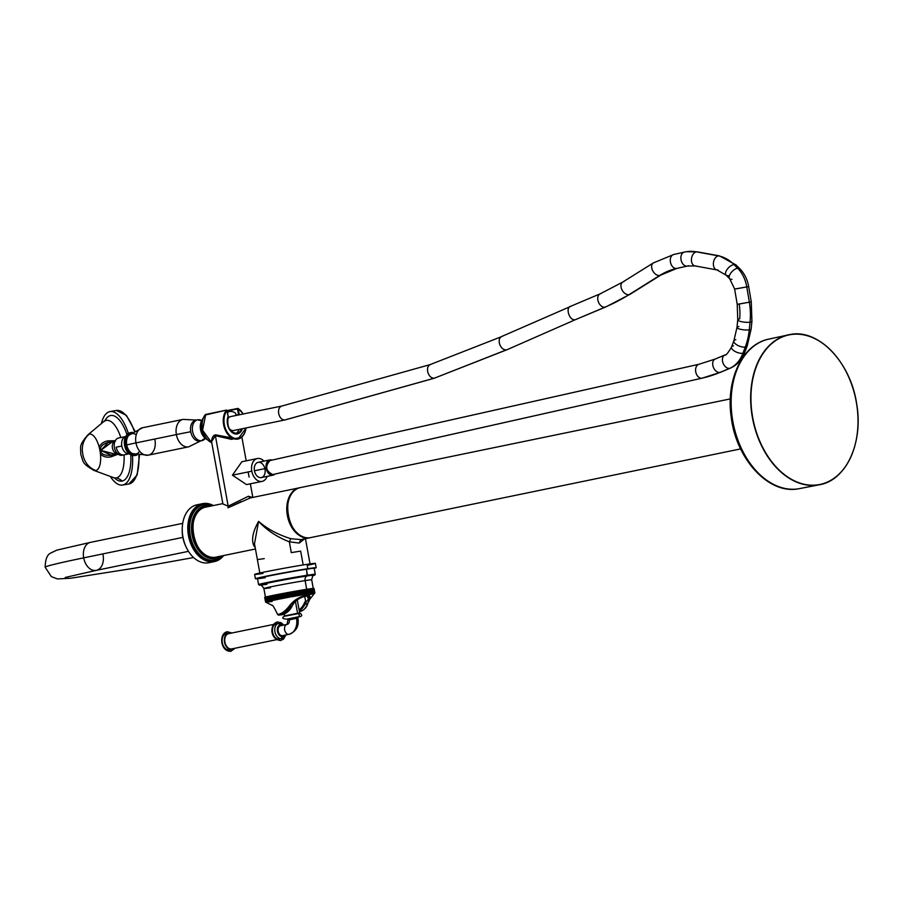 <?xml version="1.0" encoding="UTF-8"?>
<svg xmlns="http://www.w3.org/2000/svg" width="903" height="903" viewBox="0 0 903 903"><rect width="100%" height="100%" fill="white"/><g stroke="black" fill="none" stroke-linecap="round" stroke-linejoin="round"><path stroke-width="1.35" d="M289.332 541.8L291.297 552.647A25.521 0.643 -10.3 0 1 300.654 551.112L303.171 564.951L300.654 551.112A25.521 0.643 169.7 0 0 291.297 552.647L289.332 541.8L299.198 543.075L304.627 538.843L299.198 543.075L289.332 541.8L290.8 538.685L300.834 539.61L299.198 543.075L300.834 539.61L309.21 537.883A25.521 17.496 78.3 0 0 309.808 537.782A25.521 17.496 -101.7 0 1 309.21 537.883L300.834 539.61L290.8 538.685C278.158 534.768 267.412 529 258.585 521.381C266.746 530.208 276.995 537.014 289.332 541.8C276.995 537.014 266.746 530.208 258.585 521.381C252.626 532.048 251.136 540.344 254.104 546.259L255.12 547.184L254.104 546.259C251.136 540.344 252.626 532.048 258.585 521.381C267.412 529 278.158 534.768 290.8 538.685L289.332 541.8M254.499 543.753L258.585 521.381L254.499 543.753L259.895 573.439M262.976 573.428A30.883 0.779 -10.3 0 1 264.071 572.107A30.883 0.779 -10.3 0 1 307.031 564.341A30.883 0.779 -10.3 0 1 307.223 565.38M255.414 578.767L254.623 574.398A30.883 0.779 -10.3 0 1 273.665 570.211A30.883 0.779 -10.3 0 1 307.031 564.341L307.821 568.698L307.031 564.341A30.883 0.779 -10.3 0 1 315.384 563.359L316.185 567.716A30.883 0.779 169.7 0 0 307.821 568.698A30.883 0.779 169.7 0 0 274.467 574.568A30.883 0.779 169.7 0 0 255.414 578.767A30.883 0.779 169.7 0 0 257.502 578.665A30.883 0.779 -10.3 0 1 269.489 575.538A30.883 0.779 -10.3 0 1 307.821 568.698A30.883 0.779 -10.3 0 1 314.188 568.359A30.883 0.779 169.7 0 0 316.185 567.716M313.894 568.269L314.244 568.134A29.043 0.734 169.7 0 0 306.512 568.969L306.388 569.229A28.806 0.722 -10.3 0 1 314.188 568.314L314.244 568.134A29.043 0.734 169.7 0 0 306.512 568.969A29.043 0.734 169.7 0 0 273.744 574.76A29.043 0.734 169.7 0 0 257.4 578.484M270.46 587.763A24.302 0.61 -10.3 0 1 263.879 588.53A24.302 0.61 -10.3 0 1 278.869 585.223A24.302 0.61 -10.3 0 1 305.112 580.606A4.165 3.036 81.2 0 1 307.155 575.945L306.512 568.969A29.043 0.734 169.7 0 0 272.717 574.951A29.043 0.734 169.7 0 0 257.739 578.473L257.49 578.62A28.806 0.722 -10.3 0 1 275.268 574.703A28.806 0.722 -10.3 0 1 306.388 569.229L307.471 575.211A28.806 0.722 169.7 0 0 276.352 580.697A28.806 0.722 169.7 0 0 258.585 584.602A28.806 0.722 -10.3 0 1 276.352 580.697A28.806 0.722 -10.3 0 1 307.471 575.211L307.155 575.945A28.196 0.711 169.7 0 0 273.665 581.893A28.196 0.711 169.7 0 0 260.132 585.155L258.585 584.602L257.49 578.62A28.806 0.722 -10.3 0 1 275.268 574.703A28.806 0.722 -10.3 0 1 306.388 569.229A28.806 0.722 -10.3 0 1 314.188 568.314L315.271 574.308A28.806 0.722 169.7 0 0 307.471 575.211A28.806 0.722 -10.3 0 1 315.271 574.308L314.007 575.369A28.196 0.711 169.7 0 0 307.155 575.945A28.196 0.711 169.7 0 0 273.665 581.893A28.196 0.711 169.7 0 0 260.132 585.155M265.29 577.706A28.806 0.722 -10.3 0 1 257.49 578.62M265.471 597.255L263.879 588.53C261.859 585.392 260.583 584.264 260.053 585.155L261.633 584.997A28.196 0.711 169.7 0 0 266.927 584.241M314.007 575.358A28.196 0.711 169.7 0 0 307.155 575.945A4.165 3.036 -98.8 0 0 305.112 580.606A24.302 0.61 -10.3 0 1 311.693 579.839L313.273 588.564M263.879 588.53A24.302 0.61 -10.3 0 1 278.869 585.223A24.302 0.61 -10.3 0 1 305.112 580.606L306.693 589.32L305.112 580.606A24.302 0.61 -10.3 0 1 311.693 579.839C312.472 576.193 313.273 574.692 314.086 575.335L312.551 575.742M264.703 597.391A25.07 0.632 -10.3 0 1 264.703 597.38L264.703 597.391A25.07 0.632 -10.3 0 1 264.703 597.38L265.55 602.008A25.07 0.632 169.7 0 0 265.538 602.03L265.572 602.053A25.07 0.632 169.7 0 0 265.584 602.053A25.07 0.632 169.7 0 0 265.606 602.064A25.07 0.632 169.7 0 0 265.606 602.064L264.703 597.391L265.538 602.03A25.07 0.632 169.7 0 0 265.538 602.03L264.703 597.38M264.748 597.346A25.07 0.632 -10.3 0 1 264.805 597.312L264.918 597.289A25.07 0.632 -10.3 0 1 265.019 597.233L265.211 597.188A25.07 0.632 -10.3 0 1 265.358 597.12L265.617 597.075A25.07 0.632 -10.3 0 1 265.821 596.996L266.137 596.939A25.07 0.632 -10.3 0 1 266.385 596.849L266.769 596.781A25.07 0.632 -10.3 0 1 267.062 596.691L267.514 596.601A25.07 0.632 -10.3 0 1 267.852 596.511L268.699 601.138A25.07 0.632 169.7 0 0 268.36 601.217L267.909 601.33A25.07 0.632 169.7 0 0 267.615 601.398L267.232 601.488A25.07 0.632 169.7 0 0 266.972 601.556L266.656 601.635A25.07 0.632 169.7 0 0 266.453 601.691L266.204 601.759A25.07 0.632 169.7 0 0 266.046 601.804L265.866 601.861A25.07 0.632 169.7 0 0 265.764 601.906L265.651 601.951A25.07 0.632 169.7 0 0 265.595 601.974L264.748 597.346L265.595 601.974A25.07 0.632 169.7 0 1 265.651 601.951L264.805 597.312L265.764 601.906A25.07 0.632 169.7 0 1 265.866 601.861L265.019 597.233L266.046 601.804A25.07 0.632 169.7 0 1 266.204 601.759L265.358 597.12L266.453 601.691A25.07 0.632 169.7 0 1 266.656 601.635L265.821 596.996L266.656 601.635L267.344 601.759L266.137 596.917L266.972 601.556A25.07 0.632 169.7 0 1 267.232 601.488L266.385 596.849L267.615 601.398A25.07 0.632 169.7 0 1 267.909 601.33L267.062 596.691L268.36 601.217A25.07 0.632 169.7 0 1 268.699 601.138L267.852 596.511A25.07 0.632 -10.3 0 0 267.514 596.59L267.062 596.691A25.07 0.632 -10.3 0 0 266.769 596.759L266.385 596.849A25.07 0.632 -10.3 0 0 266.137 596.917L265.821 596.996A25.07 0.632 -10.3 0 0 265.617 597.052L265.358 597.12A25.07 0.632 -10.3 0 0 265.211 597.176L265.019 597.233A25.07 0.632 -10.3 0 0 264.918 597.267L264.805 597.312A25.07 0.632 -10.3 0 0 264.748 597.346M268.36 596.386A25.07 0.632 -10.3 0 1 268.744 596.307L269.32 596.194A25.07 0.632 -10.3 0 1 269.749 596.093L270.369 595.969A25.07 0.632 -10.3 0 1 270.832 595.856L271.521 595.732L270.832 595.856L271.679 600.495A25.07 0.632 169.7 0 0 271.216 600.585L270.584 600.721A25.07 0.632 169.7 0 0 270.155 600.822L269.591 600.946A25.07 0.632 169.7 0 0 269.207 601.026L268.36 596.386L269.207 601.026A25.07 0.632 169.7 0 1 269.591 600.946L268.744 596.307L269.591 600.946L270.336 601.059L269.32 596.183L270.155 600.822A25.07 0.632 169.7 0 1 270.584 600.721L269.749 596.093L270.584 600.721L271.34 600.845L270.369 595.957L271.216 600.585A25.07 0.632 169.7 0 1 271.679 600.495L270.832 595.856A25.07 0.632 -10.3 0 0 270.369 595.957L269.749 596.093A25.07 0.632 -10.3 0 0 269.32 596.183L268.744 596.307A25.07 0.632 -10.3 0 0 268.36 596.386M271.51 595.709A25.07 0.632 -10.3 0 1 272.017 595.608L272.74 595.461A25.07 0.632 -10.3 0 1 273.282 595.348L274.06 595.19A25.07 0.632 -10.3 0 1 274.625 595.077L275.438 594.908A25.07 0.632 -10.3 0 1 276.036 594.795L276.894 594.625A25.07 0.632 -10.3 0 1 277.526 594.501L278.406 594.332A25.07 0.632 -10.3 0 1 279.061 594.208L279.975 594.027A25.07 0.632 -10.3 0 1 280.652 593.892L281.589 593.711A25.07 0.632 -10.3 0 1 282.278 593.587L283.249 593.406A25.07 0.632 -10.3 0 1 283.948 593.271L284.93 593.09A25.07 0.632 -10.3 0 1 285.63 592.955L286.635 592.774A25.07 0.632 -10.3 0 1 287.346 592.639L288.35 592.458A25.07 0.632 -10.3 0 1 289.062 592.323L290.066 592.142A25.07 0.632 -10.3 0 1 290.789 592.018L291.793 591.837A25.07 0.632 -10.3 0 1 292.504 591.702L293.498 591.533A25.07 0.632 -10.3 0 1 294.197 591.409L295.179 591.228A25.07 0.632 -10.3 0 1 295.879 591.115L296.839 590.946A25.07 0.632 -10.3 0 1 297.516 590.822L298.464 590.664A25.07 0.632 -10.3 0 1 299.13 590.551L300.044 590.393A25.07 0.632 -10.3 0 1 300.688 590.291L301.568 590.144A25.07 0.632 -10.3 0 1 302.189 590.031L303.036 589.896A25.07 0.632 -10.3 0 1 303.622 589.806L304.435 589.67A25.07 0.632 -10.3 0 1 304.988 589.58L305.756 589.456A25.07 0.632 -10.3 0 1 306.286 589.377L307.009 589.264A25.07 0.632 -10.3 0 1 307.494 589.185L308.341 593.824A25.07 0.632 169.7 0 0 308.092 593.858A16.807 12.224 -98.8 0 0 306.681 595.483L309.198 600.066L306.681 595.483A16.807 12.224 81.2 0 1 308.092 593.858A25.07 0.632 169.7 0 0 307.844 593.892L307.133 594.005A25.07 0.632 169.7 0 0 306.602 594.095L305.835 594.219A25.07 0.632 169.7 0 0 305.27 594.309L304.469 594.434A25.07 0.632 169.7 0 0 303.871 594.535L303.024 594.671A25.07 0.632 169.7 0 0 302.403 594.772L301.523 594.919A25.07 0.632 169.7 0 0 300.88 595.032L299.965 595.19A25.07 0.632 169.7 0 0 299.311 595.303L298.362 595.461A25.07 0.632 169.7 0 0 297.685 595.585L296.715 595.743A25.07 0.632 169.7 0 0 296.026 595.867L295.044 596.048A25.07 0.632 169.7 0 0 294.344 596.172L293.34 596.341A25.07 0.632 169.7 0 0 292.628 596.477L291.635 596.646A25.07 0.632 169.7 0 0 290.913 596.781L289.908 596.962A25.07 0.632 169.7 0 0 289.197 597.097L288.192 597.278A25.07 0.632 169.7 0 0 287.47 597.414L286.477 597.594A25.07 0.632 169.7 0 0 285.766 597.73L284.784 597.91A25.07 0.632 169.7 0 0 284.084 598.034L283.124 598.226A25.07 0.632 169.7 0 0 282.436 598.35L281.488 598.531A25.07 0.632 169.7 0 0 280.822 598.666L279.896 598.836A25.07 0.632 169.7 0 0 279.253 598.96L278.361 599.14A25.07 0.632 169.7 0 0 277.74 599.265L276.882 599.434A25.07 0.632 169.7 0 0 276.284 599.547L275.471 599.716A25.07 0.632 169.7 0 0 274.896 599.829L274.128 599.987A25.07 0.632 169.7 0 0 273.586 600.1L272.853 600.247A25.07 0.632 169.7 0 0 272.356 600.348L271.679 600.495L272.435 600.608L271.51 595.709L272.356 600.348A25.07 0.632 169.7 0 1 272.853 600.247L272.017 595.608L272.853 600.247L273.609 600.36L272.74 595.461L273.586 600.1A25.07 0.632 169.7 0 1 274.128 599.987L273.282 595.348L274.128 599.987L274.873 600.111L274.06 595.19L274.896 599.829A25.07 0.632 169.7 0 1 275.471 599.716L274.625 595.077L275.471 599.716L276.216 599.84L275.438 594.908L276.284 599.547A25.07 0.632 169.7 0 1 276.882 599.434L276.036 594.795L276.882 599.434L277.616 599.558L276.736 594.671L277.74 599.265L276.894 594.625L277.74 599.265A25.07 0.632 169.7 0 1 278.361 599.14L277.526 594.501L278.361 599.14L279.083 599.265L278.203 594.388L279.253 598.96L278.406 594.332L279.253 598.96A25.07 0.632 169.7 0 1 279.896 598.836L279.061 594.208L279.896 598.836L280.607 598.971L279.716 594.084L280.822 598.666L279.975 594.027L280.822 598.666A25.07 0.632 169.7 0 1 281.488 598.531L280.652 593.892L281.488 598.531L282.176 598.678L281.284 593.79L282.436 598.35L281.589 593.711L282.436 598.35A25.07 0.632 169.7 0 1 283.124 598.226L282.278 593.587L283.124 598.226L283.779 598.373L283.249 593.406L284.084 598.034A25.07 0.632 169.7 0 1 284.784 597.91L283.948 593.271L284.784 597.91L285.427 598.057L284.535 593.169L285.766 597.73L284.93 593.09L285.766 597.73A25.07 0.632 169.7 0 1 286.477 597.594L285.63 592.955L287.086 597.752L286.635 592.774L287.47 597.414A25.07 0.632 169.7 0 1 288.192 597.278L287.346 592.639L288.768 597.436L288.35 592.458L289.197 597.097A25.07 0.632 169.7 0 1 289.908 596.962L289.062 592.323L289.908 596.962L289.57 592.244L290.913 596.781L290.066 592.142L290.913 596.781A25.07 0.632 169.7 0 1 291.635 596.646L290.789 592.018L292.132 596.827L291.793 591.837L292.628 596.477A25.07 0.632 169.7 0 1 293.34 596.341L292.504 591.702L293.34 596.341L292.922 591.646L293.814 596.533L294.344 596.172L293.498 591.533L294.344 596.172A25.07 0.632 169.7 0 1 295.044 596.048L294.197 591.409L295.044 596.048L294.581 591.352L295.473 596.24L296.026 595.867L295.179 591.228L296.026 595.867A25.07 0.632 169.7 0 1 296.715 595.743L295.879 591.115L296.715 595.743L296.218 591.07L297.11 595.946L297.685 595.585L296.839 590.946L297.685 595.585A25.07 0.632 169.7 0 1 298.362 595.461L297.516 590.822L298.362 595.461L297.821 590.788L298.701 595.675L299.311 595.303L298.464 590.664L299.311 595.303A25.07 0.632 169.7 0 1 299.965 595.19L299.13 590.551L299.965 595.19L299.378 590.528L300.259 595.404L300.88 595.032L300.044 590.393L300.88 595.032A25.07 0.632 169.7 0 1 301.523 594.919L300.688 590.291L301.523 594.919L300.88 590.269L301.771 595.156L302.403 594.772L301.568 590.144L302.403 594.772A25.07 0.632 169.7 0 1 303.024 594.671L302.189 590.031L303.024 594.671L302.336 590.031L303.227 594.908L303.871 594.535L303.036 589.896L303.871 594.535A25.07 0.632 169.7 0 1 304.469 594.434L303.622 589.806L304.616 594.682L303.724 589.794L304.616 594.682L305.27 594.309L304.435 589.67L305.27 594.309A25.07 0.632 169.7 0 1 305.835 594.219L304.988 589.58L305.835 594.219L305.045 589.591L305.936 594.467L306.602 594.095L305.756 589.456L306.602 594.095A25.07 0.632 169.7 0 1 307.133 594.005L306.286 589.377L307.178 594.276L306.298 589.388L307.178 594.276L307.844 593.892L307.009 589.264L307.844 593.892A25.07 0.632 169.7 0 1 308.092 593.858A25.07 0.632 169.7 0 1 308.341 593.824L307.494 589.185A25.07 0.632 -10.3 0 0 307.009 589.264L306.298 589.388A25.07 0.632 -10.3 0 0 305.756 589.456L304.988 589.58A25.07 0.632 -10.3 0 0 304.435 589.67L303.622 589.806A25.07 0.632 -10.3 0 0 303.036 589.896L302.189 590.031A25.07 0.632 -10.3 0 0 301.568 590.144L300.688 590.291A25.07 0.632 -10.3 0 0 300.044 590.393L299.13 590.551A25.07 0.632 -10.3 0 0 298.464 590.664L297.516 590.822A25.07 0.632 -10.3 0 0 296.839 590.946L295.879 591.115A25.07 0.632 -10.3 0 0 295.179 591.228L294.197 591.409A25.07 0.632 -10.3 0 0 293.498 591.533L292.504 591.702A25.07 0.632 -10.3 0 0 291.793 591.837L290.789 592.018A25.07 0.632 -10.3 0 0 290.066 592.142L289.062 592.323A25.07 0.632 -10.3 0 0 288.35 592.458L287.346 592.639A25.07 0.632 -10.3 0 0 286.635 592.774L285.63 592.955A25.07 0.632 -10.3 0 0 284.93 593.09L283.948 593.271A25.07 0.632 -10.3 0 0 283.249 593.406L282.278 593.587A25.07 0.632 -10.3 0 0 281.589 593.711L280.652 593.892A25.07 0.632 -10.3 0 0 279.975 594.027L279.061 594.208A25.07 0.632 -10.3 0 0 278.406 594.332L277.526 594.501A25.07 0.632 -10.3 0 0 276.894 594.625L276.036 594.795A25.07 0.632 -10.3 0 0 275.438 594.908L274.625 595.077A25.07 0.632 -10.3 0 0 274.06 595.19L273.282 595.348A25.07 0.632 -10.3 0 0 272.74 595.461L272.017 595.608A25.07 0.632 -10.3 0 0 271.51 595.709M307.505 589.207L308.171 589.083A25.07 0.632 -10.3 0 1 308.623 589.016L309.232 588.925A25.07 0.632 -10.3 0 1 309.65 588.869L310.203 588.79A25.07 0.632 -10.3 0 1 310.587 588.733L311.072 588.666A25.07 0.632 -10.3 0 1 311.411 588.621L311.84 588.564A25.07 0.632 -10.3 0 1 312.133 588.53L312.494 588.485A25.07 0.632 -10.3 0 1 312.743 588.463L313.036 588.429A25.07 0.632 -10.3 0 1 313.228 588.417L313.465 588.395A25.07 0.632 -10.3 0 1 313.612 588.395L313.781 588.384A25.07 0.632 -10.3 0 1 313.872 588.384L314.718 593.023A25.07 0.632 169.7 0 0 314.616 593.023L314.458 593.023A25.07 0.632 169.7 0 0 314.312 593.034L314.075 593.057A25.07 0.632 169.7 0 0 313.883 593.068L313.578 593.102A25.07 0.632 169.7 0 0 313.341 593.124L312.969 593.169A25.07 0.632 169.7 0 0 312.686 593.203L312.257 593.26A25.07 0.632 169.7 0 0 311.919 593.305L311.422 593.373A25.07 0.632 169.7 0 0 311.05 593.418L310.497 593.497A25.07 0.632 169.7 0 0 310.079 593.564L309.469 593.655A25.07 0.632 169.7 0 0 309.007 593.722L308.341 594.095L309.007 593.722L308.171 589.083L309.007 593.722A25.07 0.632 169.7 0 1 309.469 593.655L308.623 589.016L309.413 593.937L310.079 593.564L309.232 588.925L310.079 593.564A25.07 0.632 169.7 0 1 310.497 593.497L310.203 588.79L311.05 593.418A25.07 0.632 169.7 0 1 311.422 593.373L311.072 588.666L311.919 593.305A25.07 0.632 169.7 0 1 312.257 593.26L311.411 588.621L312.066 593.564L312.686 593.203L311.84 588.564L312.686 593.203A25.07 0.632 169.7 0 1 312.969 593.169L312.494 588.485L313.341 593.124A25.07 0.632 169.7 0 1 313.578 593.102L313.036 588.429L313.883 593.068A25.07 0.632 169.7 0 1 314.075 593.057L313.228 588.417L313.747 593.384L314.312 593.034L313.465 588.395L314.312 593.034A25.07 0.632 169.7 0 1 314.458 593.023L313.781 588.384L314.616 593.023A25.07 0.632 169.7 0 1 314.718 593.023L313.872 588.384A25.07 0.632 -10.3 0 0 313.781 588.384L313.612 588.417A25.07 0.632 -10.3 0 0 313.465 588.395L313.239 588.44A25.07 0.632 -10.3 0 0 313.036 588.429L312.743 588.485A25.07 0.632 -10.3 0 0 312.494 588.485L312.133 588.553A25.07 0.632 -10.3 0 0 311.84 588.564L311.411 588.643A25.07 0.632 -10.3 0 0 311.072 588.666L310.587 588.756A25.07 0.632 -10.3 0 0 310.203 588.79L309.65 588.88A25.07 0.632 -10.3 0 0 309.232 588.925L308.623 589.038A25.07 0.632 -10.3 0 0 308.171 589.083L307.505 589.207M314.018 588.406A25.07 0.632 -10.3 0 0 313.973 588.395L313.973 588.395A25.07 0.632 -10.3 0 1 314.018 588.406L314.854 593.045A25.07 0.632 169.7 0 0 314.808 593.034L313.973 588.395L314.808 593.034A25.07 0.632 169.7 0 1 314.854 593.045L314.041 588.429L314.876 593.079A25.07 0.632 169.7 0 0 314.887 593.068L314.887 593.068A25.07 0.632 169.7 0 1 314.876 593.079L314.876 593.068M307.754 603.509L307.505 603.814C311.242 597.538 310.925 594.806 306.546 595.619C299.661 596.544 293.994 600.202 289.558 606.579L289.005 606.41C285.653 610.496 282.583 613.002 279.795 613.938L277.639 614.537L284.231 614.39L280.596 614.559L284.208 614.311L284.163 613.227L283.723 614.085L280.619 614.559C282.955 613.984 285.935 611.32 289.558 606.579L289.005 606.41C285.653 610.496 282.583 613.002 279.795 613.938L280.596 614.559C282.955 613.984 285.935 611.32 289.558 606.579C293.96 600.213 299.615 596.567 306.546 595.619A0.779 0.564 -98.8 0 0 306.681 595.483C299.694 596.431 293.802 600.066 289.005 606.41C293.802 600.066 299.694 596.431 306.681 595.483A0.779 0.564 81.2 0 1 306.546 595.619C310.925 594.817 311.242 597.549 307.505 603.814L309.198 600.066L314.447 593.406M309.198 600.066L307.742 603.622C306.681 607.584 304.018 610.236 299.751 611.602C303.284 610.846 305.88 608.25 307.505 603.814L304.018 603.802A20.611 15.001 81.2 0 1 299.085 609.841A20.611 15.001 -98.8 0 0 304.018 603.802A32.531 23.681 -98.8 0 1 305.575 601.003L304.729 596.375L305.575 601.003L306.546 601.454A31.752 23.106 -98.8 0 0 305.033 604.197L304.018 603.802A32.531 23.681 81.2 0 1 305.575 601.003L306.546 601.454C314.312 592.808 300.575 594.93 293.543 603.452A31.752 23.106 81.2 0 0 292.03 606.195L289.558 606.579L292.03 606.195A21.379 15.565 81.2 0 1 284.637 613.724L284.637 613.724A21.379 15.565 -98.8 0 0 292.03 606.195A31.752 23.106 81.2 0 1 293.543 603.452C300.575 594.93 314.312 592.808 306.546 601.454A31.752 23.106 -98.8 0 0 305.033 604.197A21.379 15.565 81.2 0 1 299.265 610.88A21.379 15.565 -98.8 0 0 305.033 604.197L307.505 603.814C305.88 608.25 303.284 610.846 299.717 611.613L299.931 610.834M271.058 601.432A25.07 0.632 169.7 0 0 271.419 601.375L272.175 601.5M270.076 601.579A25.07 0.632 169.7 0 0 270.347 601.533L271.103 601.658M269.196 601.703A25.07 0.632 169.7 0 0 269.376 601.68L270.121 601.804M268.417 601.804A25.07 0.632 169.7 0 0 268.507 601.793L269.241 601.929M267.739 601.895L268.462 602.03M267.085 601.974L267.785 602.109M266.543 602.03L267.22 602.166M266.114 602.064L266.769 602.211M313.657 593.7L314.221 593.339M313.183 593.835L313.77 593.463M312.585 593.982L313.206 593.61M311.896 594.151L312.517 593.768A25.07 0.632 169.7 0 0 312.551 593.768M311.084 594.332L311.727 593.948A25.07 0.632 169.7 0 0 311.851 593.926M310.18 594.535L310.835 594.151A25.07 0.632 169.7 0 0 311.05 594.106M309.176 594.75L309.842 594.366A25.07 0.632 169.7 0 0 310.147 594.309M308.081 594.987L308.747 594.603A25.07 0.632 169.7 0 0 309.142 594.524M306.907 595.224L307.573 594.851A25.07 0.632 169.7 0 0 308.047 594.75M283.723 614.085L284.637 613.724L283.723 614.085L284.163 613.227M307.528 596.24L307.528 596.24C311.354 595.675 299.627 595.348 293.757 603.339L293.791 603.181M292.211 605.834L293.757 603.339M297.234 599.705L299.661 613.024L297.572 613.261L295.394 601.285L297.572 613.261L286.567 615.53M297.866 617.167L300.913 616.433L301.783 615.394L300.778 613.521L297.99 613.701L299.661 613.024L297.572 613.261L297.99 613.701A1.558 1.129 81.2 0 1 298.396 616.783A1.558 1.129 -98.8 0 0 297.99 613.701L284.276 616.297L297.99 613.701L284.479 615.778L284.14 613.938M284.479 615.778L284.276 616.297C281.51 617.934 282.413 618.882 286.985 619.131A1.558 1.129 -98.8 0 0 287.03 619.131L298.396 616.783L287.03 619.131A1.558 1.129 81.2 0 1 286.94 619.142M287.03 619.131L287.617 619.029L287.03 619.131M298.058 617.009L288.734 618.769M289.197 619.21L296.41 617.72L297.776 617.562L297.9 618.194L296.523 618.352L296.41 617.72L296.523 618.352L289.321 619.842A4.018 2.923 81.2 0 1 287.165 624.391A5.057 3.465 78.3 0 0 287.052 624.413A5.057 3.465 78.3 0 0 284.659 629.989A5.057 3.465 78.3 0 0 288.971 634.335A5.057 3.465 -101.7 0 1 284.659 629.989A5.057 3.465 -101.7 0 1 287.03 624.413L287.944 620L296.523 618.352A14.132 10.283 81.2 0 1 288.971 634.335A14.132 10.283 -98.8 0 0 296.523 618.352L297.9 618.194C299.243 626.016 296.308 631.389 289.095 634.312A5.057 3.465 -101.7 0 1 288.971 634.335A5.057 3.465 78.3 0 0 289.095 634.312A5.057 3.465 -101.7 0 0 289.321 634.256M282.741 635.622A5.057 3.465 -101.7 0 1 282.616 635.644A5.057 3.465 -101.7 0 1 282.504 635.667L288.971 634.335L282.504 635.667A5.057 3.465 78.3 0 0 282.741 635.622M282.684 636.66A6.073 4.154 -101.7 0 1 277.481 631.332A6.073 4.154 -101.7 0 1 280.517 624.729A6.073 4.154 -101.7 0 1 282.831 625.282A6.073 4.154 -101.7 0 0 280.517 624.729A6.073 4.154 -101.7 0 0 280.37 624.752A6.073 4.154 -101.7 0 0 277.503 631.434A6.073 4.154 -101.7 0 0 282.684 636.66A1.964 1.422 -98.8 0 0 281.601 638.635A1.964 1.422 81.2 0 1 282.684 636.66A6.073 4.154 -101.7 0 0 284.874 635.181A6.073 4.154 -101.7 0 1 282.82 636.638A6.073 4.154 -101.7 0 1 282.684 636.66M280.698 625.723A5.057 3.465 78.3 0 0 278.169 631.231A5.057 3.465 78.3 0 0 282.504 635.667A5.057 3.465 -101.7 0 1 278.192 631.31A5.057 3.465 -101.7 0 1 280.573 625.745A5.057 3.465 -101.7 0 1 280.698 625.723L286.928 624.436M280.461 624.741A1.964 1.422 81.2 0 1 278.824 623.33A7.777 5.328 78.3 0 0 274.941 631.795A7.777 5.328 78.3 0 0 281.601 638.635A7.777 5.328 78.3 0 0 285.201 635.114A7.777 5.328 78.3 0 1 281.601 638.635A1.625 1.174 81.2 0 1 280.698 640.475A1.625 1.174 -98.8 0 0 281.601 638.635A7.777 5.328 78.3 0 1 274.941 631.795A7.777 5.328 78.3 0 1 278.824 623.33A1.964 1.422 -98.8 0 0 280.438 624.741M283.79 625.079L281.262 622.765L277.413 621.964A1.625 1.174 81.2 0 1 278.824 623.33A7.777 5.328 78.3 0 1 283.158 625.215A7.777 5.328 78.3 0 0 278.824 623.33A1.625 1.174 -98.8 0 0 276.51 623.804A7.777 5.328 78.3 0 0 276.329 623.838A7.777 5.328 78.3 0 0 272.65 632.405A7.777 5.328 78.3 0 0 279.287 639.11A1.625 1.174 -98.8 0 0 280.698 640.475L283.621 639.019L285.833 634.99M228.798 633.646A7.777 5.328 78.3 0 0 224.915 642.112A7.777 5.328 78.3 0 0 231.574 648.952A7.777 5.328 78.3 0 0 231.936 648.885A7.777 5.328 -101.7 0 1 231.755 648.918A7.777 5.328 -101.7 0 1 231.574 648.952L276.769 639.629L231.574 648.952A7.777 5.328 -101.7 0 1 224.937 642.247A7.777 5.328 -101.7 0 1 228.617 633.68A7.777 5.328 -101.7 0 1 228.798 633.646L273.632 624.402L228.617 633.68M231.958 632.992L227.342 631.773A1.558 1.129 81.2 0 1 228.696 633.082A8.364 5.734 -101.7 0 1 230.671 633.263A8.364 5.734 78.3 0 0 228.696 633.082A1.558 1.129 -98.8 0 0 226.472 633.534A8.364 5.734 -101.7 0 0 222.296 642.631A8.364 5.734 -101.7 0 0 229.464 649.991A1.558 1.129 -98.8 0 0 231.687 649.528A8.364 5.734 -101.7 0 1 224.52 642.18A8.364 5.734 -101.7 0 1 228.696 633.082A8.364 5.734 78.3 0 0 224.52 642.18A8.364 5.734 78.3 0 0 231.687 649.528A8.364 5.734 78.3 0 0 233.821 648.501A8.364 5.734 -101.7 0 1 231.687 649.528A1.558 1.129 81.2 0 1 230.807 651.3L235.107 648.23M258.54 559.409A25.521 0.643 169.7 0 0 264.252 558.618M206.166 507.057A25.521 17.496 78.3 0 0 205.568 507.159C183.309 510.251 193.377 562.14 215.275 557.264L215.885 557.151A25.521 17.496 -101.7 0 1 215.286 557.264L255.447 548.979L215.286 557.264A25.521 17.496 -101.7 0 1 193.502 535.265A25.521 17.496 -101.7 0 1 205.568 507.159A25.521 17.496 78.3 0 0 193.502 535.265A25.521 17.496 78.3 0 0 215.286 557.264L215.286 557.264A25.521 17.496 78.3 0 0 215.885 557.151L255.447 548.99M250.21 497.971L227.962 507.802L228.188 506.165L248.393 496.266L250.21 497.971L248.393 496.266L252.626 497.451M222.906 504.009L211.573 441.635L215.388 435.697L228.188 506.165L222.894 503.942L228.188 506.165L227.962 507.802L240.841 501.718M299.886 487.71A25.521 17.496 78.3 0 0 299.491 487.789A25.521 17.496 78.3 0 0 287.425 515.884A25.521 17.496 78.3 0 0 309.21 537.883A25.521 17.496 -101.7 0 1 287.425 515.884A25.521 17.496 -101.7 0 1 299.491 487.789A25.521 17.496 -101.7 0 1 299.886 487.71M252.637 497.474L248.393 496.266L228.188 506.165L215.388 435.697L216.28 435.144L215.388 435.697L216.28 435.144L215.388 435.697L231.337 439.332L241.711 437.21L231.337 439.332L215.388 435.697L211.573 441.635C211.866 437.368 213.255 435.111 215.749 434.851L237.805 439.072L216.652 435.077M205.974 414.861L226.642 410.064L205.376 414.511A16.333 11.197 78.3 0 0 202.723 430.099A16.333 11.197 78.3 0 0 211.776 442.775A16.333 11.197 -101.7 0 1 202.723 430.099A16.333 11.197 -101.7 0 1 205.376 414.511L226.495 410.154A16.333 11.197 78.3 0 0 224.926 429.241A16.333 11.197 78.3 0 0 238.008 439.039A16.333 11.197 -101.7 0 1 224.926 429.241A16.333 11.197 -101.7 0 1 226.495 410.154L227.116 410.481A15.825 10.847 78.3 0 0 227.093 432.006A15.825 10.847 78.3 0 0 242.512 436.014A15.825 10.847 78.3 0 0 245.988 427.977A16.333 11.197 -101.7 0 1 238.008 439.039L237.907 439.05M237.918 408.393L227.342 410.989L238.178 408.777L239.239 414.556L238.674 415.019L237.478 408.901L238.087 408.416L227.251 410.504M227.274 410.594L237.545 408.472M235.638 413.326L235.954 415.075L238.527 414.691L235.954 415.075L235.638 413.326A12.27 8.409 78.3 0 0 229.972 411.486A12.27 8.409 78.3 0 0 227.601 412.411A12.27 8.409 78.3 0 1 229.949 411.486L229.949 411.486A12.27 8.409 78.3 0 1 229.972 411.486A12.27 8.409 78.3 0 1 235.638 413.326M236.123 415.414L236.123 415.414A10.791 7.393 78.3 0 0 236.123 415.414L236.879 415.29L236.123 415.414A10.791 7.393 -101.7 0 1 236.146 415.448M235.762 433.609A10.791 7.393 78.3 0 0 239.047 429.41A10.791 7.393 -101.7 0 1 235.762 433.609M233.437 430.562A7.134 4.887 -101.7 0 1 228.967 428.225A7.134 4.887 -101.7 0 0 233.437 430.562L284.919 419.94L233.437 430.562A7.134 4.887 -101.7 0 0 233.764 430.494A7.134 4.887 -101.7 0 1 233.606 430.528A7.134 4.887 -101.7 0 1 233.437 430.562M430.878 364.406C428.033 365.264 426.995 367.814 427.762 372.047C426.995 367.814 428.033 365.264 430.878 364.406L282.12 405.966C279.264 406.835 278.113 409.42 278.688 413.698C278.113 409.42 279.264 406.835 282.12 405.966L230.728 416.565A7.134 4.887 -101.7 0 0 227.387 420.471A7.134 4.887 -101.7 0 1 230.886 416.531L281.781 406.034M238.606 414.94L239.239 414.556L238.527 414.691L237.478 408.901M238.189 408.562A16.333 11.197 -101.7 0 1 243.121 414.003M238.178 408.777A15.825 10.847 78.3 0 1 243.099 414.014A15.825 10.847 78.3 0 0 238.178 408.777L239.239 414.556A11.208 7.675 -101.7 0 1 239.419 414.77A11.208 7.675 -101.7 0 0 239.239 414.556L238.674 415.019M226.495 410.154L227.116 410.481A15.825 10.847 78.3 0 0 227.093 432.006A15.825 10.847 78.3 0 0 242.512 436.014A15.825 10.847 78.3 0 0 245.988 427.977M211.787 442.831L202.588 430.246L205.703 414.443M204.349 434.851A15.825 10.847 -101.7 0 1 202.148 424.207M207.713 439.998A13.308 9.12 -101.7 0 1 203.231 418.066A13.308 9.12 78.3 0 0 207.713 439.998M206.471 439.095A11.671 8.003 -101.7 0 1 202.362 419.534A11.671 8.003 -101.7 0 0 201.132 421.814A11.671 8.003 -101.7 0 0 204.349 437.436A11.671 8.003 -101.7 0 0 206.471 439.095M197.633 419.827A10.633 7.292 78.3 0 0 192.61 431.532A10.633 7.292 78.3 0 0 201.685 440.698L199.834 441.082A10.633 7.292 -101.7 0 1 190.759 431.916A10.633 7.292 -101.7 0 1 195.782 420.211L197.633 419.827A10.633 7.292 78.3 0 1 197.881 419.782A10.633 7.292 78.3 0 1 201.267 420.369A10.633 7.292 78.3 0 0 197.881 419.782A11.231 8.172 -98.8 0 0 201.595 420.358A11.231 8.172 81.2 0 1 197.881 419.782A10.633 7.292 78.3 0 0 192.576 431.352A10.633 7.292 78.3 0 0 201.685 440.698A11.231 8.172 81.2 0 1 205.512 438.565L205.512 438.565A11.231 8.172 -98.8 0 0 201.685 440.698A10.633 7.292 78.3 0 0 205.049 438.723A10.633 7.292 78.3 0 1 201.933 440.653L200.082 441.036A10.633 7.292 -101.7 0 1 199.834 441.082L201.685 440.698A10.633 7.292 78.3 0 0 201.933 440.653M195.782 420.211A10.633 7.292 -101.7 0 1 196.03 420.166A10.633 7.292 78.3 0 0 190.725 431.736A10.633 7.292 78.3 0 0 199.834 441.082A10.633 7.292 78.3 0 0 200.331 440.98A10.633 7.292 -101.7 0 1 200.082 441.036M190.725 431.747A38.897 0.982 169.7 0 0 176.378 434.569A14.008 9.594 -101.7 0 1 183.038 419.398A14.008 9.594 78.3 0 0 176.378 434.569A38.897 0.982 -10.3 0 1 190.725 431.747M136.24 434.783A10.396 7.122 78.3 0 0 128.858 435.314A10.396 7.122 78.3 0 0 126.747 444.942A38.897 0.982 -10.3 0 1 135.969 442.91A14.008 9.594 -101.7 0 1 142.629 427.729A14.008 9.594 78.3 0 0 135.969 442.91L176.378 434.569L135.969 442.91A38.897 0.982 169.7 0 0 126.747 444.942A10.396 7.122 -101.7 0 0 132.651 453.645L148.284 455.157A14.008 9.594 -101.7 0 1 135.969 442.91A14.008 9.594 78.3 0 0 148.284 455.157L188.693 446.827A14.008 9.594 -101.7 0 1 176.378 434.569A14.008 9.594 78.3 0 0 188.693 446.827L200.759 440.89M139.626 451.207A10.396 7.122 78.3 0 1 132.391 453.532A10.396 7.122 78.3 0 1 126.747 444.942A10.396 7.122 -101.7 0 1 128.869 435.314L142.629 427.729L183.038 419.398L196.459 420.064M131.714 432.379A11.671 8.003 -101.7 0 1 132.244 432.323A11.671 8.003 78.3 0 0 131.714 432.379A11.671 8.003 78.3 0 0 131.443 432.424A11.671 8.003 78.3 0 0 125.923 445.269A11.671 8.003 78.3 0 0 135.89 455.326A11.671 8.003 -101.7 0 1 125.889 445.066A11.671 8.003 -101.7 0 1 131.714 432.379M136.94 455.056A11.671 8.003 -101.7 0 1 135.89 455.326A11.671 8.003 78.3 0 0 136.161 455.281A11.671 8.003 78.3 0 0 136.94 455.056M135.495 455.405A11.671 8.003 -101.7 0 1 135.236 455.473A11.671 8.003 -101.7 0 1 134.965 455.518L135.89 455.326L134.965 455.518A1.298 0.948 -98.8 0 0 134.965 455.518A11.671 8.003 78.3 0 0 135.236 455.473L136.161 455.281M118.609 437.989A8.816 6.039 -101.7 0 0 114.433 447.685A8.816 6.039 -101.7 0 0 121.961 455.293A8.816 6.039 -101.7 0 0 122.368 455.202A8.816 6.039 -101.7 0 1 122.165 455.247A8.816 6.039 -101.7 0 1 121.961 455.293L123.756 454.92A8.816 6.039 -101.7 0 1 116.205 447.166L121.803 446.014A8.816 6.039 78.3 0 0 129.219 453.78A8.816 6.039 78.3 0 1 121.803 446.014L116.205 447.166A8.816 6.039 78.3 0 0 123.756 454.92L121.961 455.293A8.816 6.039 -101.7 0 1 114.41 447.538A8.816 6.039 -101.7 0 1 118.812 437.944L120.596 437.583L118.812 437.944A8.816 6.039 -101.7 0 0 118.609 437.989L126.002 436.454M115.02 441.206A6.434 4.402 78.3 0 0 112.48 448.249A6.434 4.402 78.3 0 0 117.593 453.712A6.434 4.402 78.3 0 1 112.48 448.249A6.434 4.402 78.3 0 1 115.02 441.206M125.664 436.544A8.816 6.039 78.3 0 0 121.803 446.014A8.816 6.039 78.3 0 1 125.664 436.544M131.804 455.123A11.31 7.755 -101.7 0 1 126.476 450.541A11.31 7.755 -101.7 0 1 124.422 440.608A11.31 7.755 -101.7 0 1 127.504 434.287M131.443 432.424L130.517 432.616A11.671 8.003 -101.7 0 1 130.788 432.56A11.671 8.003 78.3 0 0 130.517 432.616A11.671 8.003 -101.7 0 0 124.998 445.461A11.671 8.003 -101.7 0 0 134.965 455.518C132.21 454.502 133.384 458.374 126.476 450.541A11.31 7.755 -101.7 0 1 124.422 440.608C127.718 430.55 128.271 434.591 130.517 432.616A11.671 8.003 78.3 0 0 124.998 445.461A11.671 8.003 78.3 0 0 134.965 455.518A1.298 0.948 81.2 0 1 134.886 455.53M110.019 455.315L118.101 453.656M107.717 442.673L115.031 441.161M113.18 454.672L110.922 455.394L113.18 454.672M107.829 442.391L110.166 442.154L107.829 442.391M100.662 450.45L111.509 455.281L114.399 454.423L111.509 455.281L100.764 450.428L108.405 442.256L111.374 441.906L108.405 442.256C102.299 444.231 99.759 446.951 100.797 450.416L115.471 454.198L100.662 450.439L112.469 441.68L100.662 450.439M118.158 454.175L111.171 456.783C107.051 457.776 103.484 456.895 100.459 454.141A18.5 7.585 -99.7 0 0 99.172 447.064C101.034 443.463 104.071 441.386 108.281 440.845L115.257 440.709L108.281 440.845C104.071 441.386 101.034 443.463 99.172 447.064A18.5 7.585 80.3 0 1 100.459 454.141A18.5 7.585 80.3 0 1 95.876 470.542A19.911 18.162 -103.5 0 1 82.929 454.751L82.67 453.261A19.911 18.162 -103.5 0 1 89.262 434.151A18.5 7.585 80.3 0 1 99.172 447.064A18.5 7.585 -99.7 0 0 89.262 434.151A18.5 7.585 -99.7 0 0 87.839 434.885A18.5 7.585 80.3 0 1 89.262 434.151A19.911 18.162 76.5 0 0 82.67 453.261L82.929 454.751A19.911 18.162 76.5 0 0 95.876 470.542A18.5 7.585 -99.7 0 0 100.459 454.141C103.484 456.895 107.051 457.776 111.171 456.783L118.158 454.175M105.064 420.471L87.839 434.885C78.516 445.969 80.909 445.958 80.751 454.265C83.776 462.573 81.462 462.968 93.878 470.384A18.5 7.585 -99.7 0 0 95.876 470.542A18.5 7.585 80.3 0 1 93.878 470.384L113.428 477.585A29.156 11.953 80.3 0 0 116.589 477.834A20.43 18.624 -103.5 0 1 122.277 481.028A33.276 13.647 -99.7 0 0 130.777 454.796A33.276 13.647 -99.7 0 1 122.277 481.028A20.43 18.624 76.5 0 0 116.589 477.834A29.156 11.953 80.3 0 1 113.428 477.585L114.895 478.297M124.038 454.864A29.156 11.953 80.3 0 1 116.589 477.834A29.156 11.953 80.3 0 0 124.038 454.864M103.913 421.622A29.156 11.953 80.3 0 1 120.81 437.526A29.156 11.953 80.3 0 0 103.913 421.622M82.67 453.261L82.929 454.751L82.67 453.261M132.515 455.428A37.271 15.283 80.3 0 1 110.313 476.434A37.271 15.283 -99.7 0 0 122.582 485.046A37.271 15.283 -99.7 0 0 132.515 455.428M101.35 423.744A37.271 15.283 80.3 0 1 128.407 433.474A37.271 15.283 -99.7 0 0 110.087 411.554A37.271 15.283 -99.7 0 0 101.35 423.744M126.973 434.67A33.276 13.647 -99.7 0 0 105.109 420.38A33.276 13.647 -99.7 0 1 126.973 434.67M114.974 478.364A33.276 13.647 -99.7 0 0 122.277 481.028A33.276 13.647 -99.7 0 1 114.974 478.364M138.859 455.428A37.271 15.283 80.3 0 1 128.881 483.985A37.271 15.283 -99.7 0 0 138.859 455.428M134.231 431.002A37.271 15.283 -99.7 0 0 116.374 410.481A37.271 15.283 80.3 0 1 134.231 431.002M100.764 450.428L100.797 450.416C100.831 454.119 104.398 455.733 111.509 455.281L111.509 455.281M148.284 455.157A14.008 9.594 78.3 0 0 154.955 439.987M226.642 410.064L228.166 416.272A11.208 7.675 -101.7 0 0 230.987 431.453A11.208 7.675 -101.7 0 0 241.564 430.505A11.208 7.675 -101.7 0 0 241.981 429.659A11.208 7.675 -101.7 0 0 242.32 428.733A11.208 7.675 -101.7 0 1 241.981 429.659A11.208 7.675 -101.7 0 1 241.564 430.505A11.208 7.675 -101.7 0 1 230.987 431.453A11.208 7.675 -101.7 0 1 228.166 416.272L228.098 416.644A10.701 7.326 78.3 0 0 227.263 420.109M229.023 428.665A10.701 7.326 78.3 0 0 237.037 433.474A10.701 7.326 78.3 0 0 241.496 428.902A10.701 7.326 78.3 0 1 237.037 433.474C229.486 432.402 226.574 426.758 228.267 416.543L228.301 416.249M228.166 416.272L227.116 410.481L228.098 416.644M600.969 293.61A7.134 4.808 67.1 0 0 600.19 293.825A7.134 4.808 67.1 0 0 598.317 301.715A7.134 4.808 67.1 0 0 604.954 307.189L575.29 319.718C569.183 321.096 564.894 306.704 571.249 306.162C564.894 306.704 569.183 321.096 575.29 319.718L507.034 349.721L434.309 378.199L506.335 349.901C503.276 349.946 501.007 347.926 499.528 343.851C498.614 339.686 499.562 337.169 502.384 336.311C499.562 337.169 498.614 339.686 499.528 343.851C501.007 347.926 503.276 349.946 506.335 349.901L434.309 378.199C431.273 378.244 429.083 376.19 427.762 372.047C429.083 376.19 431.273 378.244 434.309 378.199L284.919 419.94C281.894 419.974 279.817 417.897 278.688 413.698C279.817 417.897 281.894 419.974 284.919 419.94L434.693 378.12L285.314 419.861M502.384 336.311L430.167 364.586M571.249 306.162L501.571 336.548M677.081 268.349A7.134 4.887 -102.7 0 1 676.855 268.417L660.872 275.054L630.181 294.231L605.744 306.964L575.29 319.718L604.954 307.189A7.134 4.808 67.1 0 0 605.744 306.964A7.134 4.808 -112.9 0 1 604.954 307.189A298.024 216.889 -98.8 0 0 628.973 294.683A7.134 4.673 58 0 0 630.181 294.231A7.134 4.673 -122 0 1 628.973 294.683A298.024 216.889 81.2 0 1 604.954 307.189A7.134 4.808 -112.9 0 1 598.317 301.715A7.134 4.808 -112.9 0 1 600.19 293.825L622.618 282.142A7.134 4.673 58 0 0 621.964 289.818A7.134 4.673 58 0 0 628.973 294.683A7.134 4.673 -122 0 1 621.964 289.818A7.134 4.673 -122 0 1 622.618 282.142L653.309 262.954A7.134 4.673 58 0 0 652.655 270.629A7.134 4.673 58 0 0 659.653 275.494L628.973 294.683L659.653 275.494A7.134 4.673 58 0 0 660.872 275.054A7.134 4.673 -122 0 1 659.653 275.494A98.54 71.721 81.2 0 1 676.629 268.451A7.134 4.887 77.3 0 0 676.855 268.417A7.134 4.887 -102.7 0 1 676.629 268.451A98.54 71.721 -98.8 0 0 659.653 275.494A7.134 4.673 -122 0 1 652.655 270.629A7.134 4.673 -122 0 1 653.309 262.954L673.728 254.499A7.134 4.887 77.3 0 0 670.489 262.367A7.134 4.887 77.3 0 0 676.629 268.451A7.134 4.887 -102.7 0 1 670.489 262.367A7.134 4.887 -102.7 0 1 673.728 254.499A7.134 4.887 -102.7 0 1 673.954 254.454A7.134 4.887 77.3 0 0 673.728 254.499L684.327 252.118A7.134 4.887 77.3 0 0 681.088 259.985A7.134 4.887 77.3 0 0 687.228 266.069L676.629 268.451L687.228 266.069A7.134 4.887 77.3 0 0 687.454 266.035A7.134 4.887 -102.7 0 1 687.228 266.069A40.838 29.72 81.2 0 1 688.673 265.798A40.838 29.72 -98.8 0 0 687.228 266.069A7.134 4.887 -102.7 0 1 681.088 259.985A7.134 4.887 -102.7 0 1 684.327 252.118A7.134 4.887 -102.7 0 1 684.553 252.072A7.134 4.887 77.3 0 0 684.327 252.118L686.494 251.7A55.106 40.104 -98.8 0 0 684.553 252.072A55.106 40.104 81.2 0 1 686.494 251.7A55.106 40.104 81.2 0 1 696.45 251.869A55.106 40.104 -98.8 0 0 686.494 251.7L697.534 251.881A7.134 4.741 100.3 0 0 696.45 251.869A7.134 4.741 100.3 0 0 691.472 258.834A7.134 4.741 100.3 0 0 694.971 265.911A7.134 4.741 100.3 0 0 696.044 265.922M623.838 281.702A7.134 4.673 58 0 0 622.618 282.142M654.517 262.513A7.134 4.673 58 0 0 653.309 262.954M673.954 254.454L684.102 252.174M687.612 265.99A7.134 4.887 -102.7 0 1 687.454 266.035L694.971 265.911A7.134 4.741 -79.7 0 1 691.472 258.834A7.134 4.741 -79.7 0 1 696.45 251.869L718.404 255.876A7.134 4.741 100.3 0 0 713.426 262.852A7.134 4.741 100.3 0 0 716.926 269.918A7.134 4.741 100.3 0 0 718.009 269.929M696.45 251.869A7.134 4.741 -79.7 0 1 697.534 251.881L719.488 255.888A7.134 4.741 100.3 0 0 718.404 255.876L696.45 251.869M694.971 265.911L716.926 269.918A7.134 4.741 -79.7 0 1 713.426 262.852A7.134 4.741 -79.7 0 1 718.404 255.876A7.134 4.741 -79.7 0 1 719.488 255.888L736.148 265.042A7.134 3.465 135.1 0 0 733.947 264.523A41.854 30.465 -98.8 0 0 718.404 255.876A41.854 30.465 81.2 0 1 733.947 264.523A7.134 3.465 135.1 0 0 727.299 269.184A7.134 3.465 135.1 0 0 726.046 275.11A7.134 3.465 135.1 0 0 728.247 275.629M716.926 269.918L726.046 275.11A7.134 3.465 -44.9 0 1 727.299 269.184A7.134 3.465 -44.9 0 1 733.947 264.523L737.616 268.202A7.134 3.465 135.1 0 0 730.967 272.864A7.134 3.465 135.1 0 0 729.726 278.79A7.134 3.465 135.1 0 0 731.927 279.309M733.947 264.523A7.134 3.465 -44.9 0 1 736.148 265.042L739.817 268.722A7.134 3.465 135.1 0 0 737.616 268.202L733.947 264.523M726.046 275.11L729.726 278.79A7.134 3.465 -44.9 0 1 730.967 272.864A7.134 3.465 -44.9 0 1 737.616 268.202A7.134 3.465 -44.9 0 1 739.817 268.722C744.478 273.53 747.436 279.512 748.689 286.657L746.77 286.917A28.885 21.029 -98.8 0 0 737.616 268.202A28.885 21.029 81.2 0 1 746.77 286.917L736.555 288.791M729.726 278.79L734.636 289.039L746.77 286.917L749.355 302.189L739.139 304.051A41.233 30.013 81.2 0 1 739.659 318.917A7.134 1.648 5.9 0 0 737.751 319.82A7.134 1.648 5.9 0 0 742.176 321.829A7.134 1.648 5.9 0 0 750.043 322.19A55.501 40.387 -98.8 0 0 749.355 302.189L746.77 286.917L748.689 286.657L751.273 301.929L749.355 302.189L751.273 301.929L751.939 321.276A7.134 1.648 -174.1 0 1 750.043 322.19A7.134 1.648 -174.1 0 1 742.176 321.829A7.134 1.648 -174.1 0 1 737.751 319.82L736.972 327.473A7.134 1.648 5.9 0 0 741.386 329.482A7.134 1.648 5.9 0 0 749.253 329.843A7.134 1.648 -174.1 0 1 741.386 329.482A7.134 1.648 -174.1 0 1 736.972 327.473L733.879 340.837A7.134 3.002 20.7 0 0 737.446 345.228A7.134 3.002 20.7 0 0 745.268 347.068A59.508 43.31 -98.8 0 0 749.253 329.843L750.043 322.19L749.253 329.843A7.134 1.648 5.9 0 0 751.161 328.929A7.134 1.648 -174.1 0 1 749.253 329.843A59.508 43.31 81.2 0 1 745.268 347.068A7.134 3.002 -159.3 0 1 737.446 345.228A7.134 3.002 -159.3 0 1 733.879 340.837L731.52 347.068A7.134 3.002 20.7 0 0 735.087 351.47A7.134 3.002 20.7 0 0 742.909 353.299A7.134 3.002 -159.3 0 1 735.087 351.47A7.134 3.002 -159.3 0 1 731.52 347.068C728.021 353.062 725.798 355.703 724.861 354.992A7.134 4.808 67.2 0 0 722.976 362.871A7.134 4.808 67.2 0 0 729.613 368.356A34.743 25.284 -98.8 0 0 742.909 353.299L745.268 347.068L742.909 353.299A7.134 3.002 20.7 0 0 744.862 352.125A7.134 3.002 -159.3 0 1 742.909 353.299A34.743 25.284 81.2 0 1 729.613 368.356A7.134 4.808 -112.8 0 1 722.976 362.871A7.134 4.808 -112.8 0 1 724.861 354.992L715.142 359.078A7.134 4.808 67.2 0 0 713.257 366.968A7.134 4.808 67.2 0 0 719.894 372.442A7.134 4.808 -112.8 0 1 713.257 366.968A7.134 4.808 -112.8 0 1 715.142 359.078L699.035 364.248A7.134 4.887 -102.7 0 1 699.261 364.202A7.134 4.887 77.3 0 0 699.035 364.248A7.134 4.887 77.3 0 0 695.795 372.115A7.134 4.887 77.3 0 0 701.936 378.199A197.17 143.487 -98.8 0 0 719.894 372.442L729.613 368.356L719.894 372.442A7.134 4.808 67.2 0 0 720.673 372.228A7.134 4.808 -112.8 0 1 719.894 372.442A197.17 143.487 81.2 0 1 701.936 378.199A7.134 4.887 -102.7 0 1 695.795 372.115A7.134 4.887 -102.7 0 1 699.035 364.248L269.974 460.564L698.82 364.304M734.636 289.039L737.22 304.311L749.355 302.189A55.501 40.387 81.2 0 1 750.043 322.19A7.134 1.648 5.9 0 0 751.939 321.276L751.161 328.929L747.221 345.883A7.134 3.002 -159.3 0 1 745.268 347.068A7.134 3.002 20.7 0 0 747.221 345.883L744.862 352.125C741.95 359.755 737.13 365.094 730.392 368.142A7.134 4.808 -112.8 0 1 729.613 368.356A7.134 4.808 67.2 0 0 730.392 368.142L720.673 372.228L702.162 378.154A7.134 4.887 -102.7 0 1 701.936 378.199L272.751 474.549C265.787 471.027 264.861 466.366 269.974 460.564M738.868 326.57A7.134 1.648 5.9 0 0 736.972 327.473M735.832 339.663A7.134 3.002 20.7 0 0 733.879 340.837M733.473 345.894A7.134 3.002 20.7 0 0 731.52 347.068M725.64 354.777A7.134 4.808 67.2 0 0 724.861 354.992M715.921 358.863A7.134 4.808 67.2 0 0 715.142 359.078M273.191 474.459L701.936 378.199A7.134 4.887 77.3 0 0 702.162 378.154L272.966 474.515M269.895 459.92A7.777 5.328 78.3 0 0 266.193 468.352L254.454 470.779A7.777 5.328 -101.7 0 1 258.156 462.347L269.895 459.92A7.777 5.328 78.3 0 1 272.051 460.101A7.777 5.328 78.3 0 0 266.193 468.352A7.777 5.328 78.3 0 0 275.043 474.041A7.777 5.328 78.3 0 1 273.045 475.159L261.294 477.585A7.777 5.328 -101.7 0 1 254.454 470.779L266.193 468.352A7.777 5.328 78.3 0 0 273.045 475.159M272.751 474.549C266.599 475.847 263.924 461.14 270.2 460.53M251.824 471.185A11.671 8.003 78.3 0 0 258.992 481.164A11.671 8.003 78.3 0 0 267.141 476.378A11.671 8.003 78.3 0 1 262.084 481.389A11.671 8.003 78.3 0 1 251.824 471.185L232.432 475.181L251.824 471.185A11.671 8.003 78.3 0 1 254.838 459.762A11.671 8.003 78.3 0 1 263.992 461.14A11.671 8.003 78.3 0 0 257.366 458.532A11.671 8.003 78.3 0 0 251.824 471.185M264.997 469.154A7.777 5.328 -101.7 0 1 261.114 477.608A7.777 5.328 -101.7 0 1 254.454 470.779A7.777 5.328 -101.7 0 1 258.156 462.347A7.777 5.328 -101.7 0 1 264.895 468.623M246.519 484.606L232.432 475.181L241.869 461.738M249.126 477.077L248.257 472.743M309.808 537.782L310.203 537.691A25.521 17.496 -101.7 0 1 309.808 537.782L301.421 539.509M300.891 487.518A25.521 17.496 78.3 0 0 300.293 487.62C277.989 490.747 288.046 542.59 309.989 537.725L310.011 537.725A25.521 17.496 78.3 0 0 310.609 537.612A25.521 17.496 -101.7 0 1 310.011 537.725L309.989 537.725A25.521 17.496 -101.7 0 1 288.226 515.726A25.521 17.496 -101.7 0 1 300.293 487.62A25.521 17.496 78.3 0 0 288.226 515.726A25.521 17.496 78.3 0 0 310.011 537.725L740.629 448.904M291.026 524.293A24.912 17.067 -101.7 0 1 287.583 507.599M770.993 338.704A76.326 52.306 78.3 0 0 768.803 339.11A76.326 52.306 78.3 0 0 733.213 423.349A76.326 52.306 78.3 0 0 798.286 488.839A3.059 2.224 81.2 0 1 798.218 488.85A3.059 2.224 -98.8 0 0 798.286 488.839A76.326 52.306 -101.7 0 1 733.213 423.349A76.326 52.306 -101.7 0 1 768.803 339.11C742.424 344.212 725.798 379.757 731.137 416.554C735.81 458.498 768.193 494.494 798.218 488.85L799.64 488.602A76.326 52.306 -101.7 0 1 798.286 488.839L818.016 485.013L798.286 488.839A76.326 52.306 78.3 0 0 799.64 488.602L819.382 484.776A76.563 52.476 -101.7 0 1 818.016 485.013A76.563 52.476 -101.7 0 1 752.741 419.319A76.563 52.476 -101.7 0 1 788.443 334.81A76.563 52.476 78.3 0 0 752.741 419.319A76.563 52.476 78.3 0 0 818.016 485.013L818.016 485.013A76.563 52.476 78.3 0 0 819.382 484.776A76.563 52.476 -101.7 0 0 857.85 426.769M768.803 339.11L790.656 334.403A76.563 52.476 78.3 0 0 788.443 334.81A76.563 52.476 -101.7 0 1 790.644 334.403L790.825 334.573A76.36 52.329 78.3 0 0 752.718 417.66A76.36 52.329 78.3 0 0 818.129 484.787A76.36 52.329 78.3 0 0 856.236 401.688A76.36 52.329 78.3 0 0 790.825 334.573L790.644 334.403A76.563 52.476 -101.7 0 1 846.732 372.86M818.129 484.787A76.36 52.329 -101.7 0 1 752.718 417.66A76.36 52.329 -101.7 0 1 790.825 334.573A76.36 52.329 -101.7 0 1 856.236 401.688A76.36 52.329 -101.7 0 1 818.129 484.787M254.973 546.405L254.104 546.259L254.973 546.405M196.301 543.854A25.013 17.146 -101.7 0 1 192.858 527.126M215.185 558.754A26.966 18.478 -101.7 0 1 192.079 535.05A26.966 18.478 -101.7 0 1 205.534 505.714A26.966 18.478 -101.7 0 1 211.054 506.03A26.966 18.478 78.3 0 0 205.534 505.714A26.966 18.478 78.3 0 0 192.079 535.05A26.966 18.478 78.3 0 0 215.185 558.754L214.485 560.221A28.264 19.369 -101.7 0 1 190.273 535.377A28.264 19.369 -101.7 0 1 204.383 504.619L205.534 505.714L204.383 504.619A28.264 19.369 -101.7 0 1 212.431 505.748A28.264 19.369 78.3 0 0 204.383 504.619A28.264 19.369 78.3 0 0 203.728 504.743A28.264 19.369 78.3 0 0 190.364 535.863A28.264 19.369 78.3 0 0 214.485 560.221L215.185 558.754A26.966 18.478 78.3 0 0 221.359 556.022A26.966 18.478 -101.7 0 1 215.185 558.754M222.748 555.74A28.264 19.369 -101.7 0 1 214.485 560.221A28.264 19.369 78.3 0 0 215.151 560.108A28.264 19.369 78.3 0 0 222.748 555.74M214.677 560.199A28.264 19.369 -101.7 0 1 214.225 560.3A28.264 19.369 -101.7 0 1 213.559 560.413L214.485 560.221L213.559 560.413A28.264 19.369 -101.7 0 1 189.438 536.055A28.264 19.369 -101.7 0 1 202.803 504.935A28.264 19.369 -101.7 0 1 203.265 504.845A28.264 19.369 78.3 0 0 189.382 535.716A28.264 19.369 78.3 0 0 213.559 560.413A28.264 19.369 78.3 0 0 214.677 560.199M214.485 561.564L208.932 562.716A29.562 20.261 -101.7 0 1 208.243 562.84L213.797 561.689A29.562 20.261 78.3 0 0 214.485 561.564A29.562 20.261 78.3 0 0 223.673 555.548A29.562 20.261 -101.7 0 1 213.797 561.689A29.562 20.261 -101.7 0 1 188.479 535.705A29.562 20.261 -101.7 0 1 203.231 503.535A29.562 20.261 -101.7 0 1 213.368 505.556A29.562 20.261 78.3 0 0 203.231 503.535A29.562 20.261 78.3 0 0 202.543 503.66A29.562 20.261 78.3 0 0 188.569 536.213A29.562 20.261 78.3 0 0 213.797 561.689L208.243 562.84A29.562 20.261 -101.7 0 1 183.016 537.353A29.562 20.261 -101.7 0 1 196.989 504.811L202.543 503.66M209.62 562.558A29.562 20.261 -101.7 0 1 208.243 562.84A29.562 20.261 -101.7 0 1 182.925 536.856A29.562 20.261 -101.7 0 1 197.678 504.687M186.21 547.195A28.264 19.369 -101.7 0 1 182.259 528.052A28.264 19.369 -101.7 0 0 186.21 547.195M182.237 528.74A25.668 17.597 78.3 0 0 185.916 546.575A25.668 17.597 -101.7 0 1 182.237 528.74M182.857 537.398L83.686 557.862A14.29 9.798 -101.7 0 1 90.492 542.364A14.29 9.798 78.3 0 0 83.686 557.862L182.857 537.398M65.197 577.468L96.26 570.369A14.29 9.798 -101.7 0 1 83.686 557.862A14.29 9.798 78.3 0 0 96.26 570.369A14.29 9.798 78.3 0 0 103.066 554.871M182.711 523.345L90.492 542.364L56.754 550.153L50.67 553.11C47.182 554.634 45.342 559.329 45.15 567.208L45.15 567.208A125.901 3.16 -10.3 0 1 83.686 557.862A125.901 3.16 169.7 0 0 45.15 567.208L51.369 576.633L57.51 578.947L70.874 578.202L133.892 568.28L193.603 557.546M265.584 602.053L271.927 605.303C272.345 604.389 274.252 607.471 277.639 614.537L278.711 615.169L284.231 614.39M283.802 614.063L292.245 606.071M283.745 614.074L281.86 614.525L282.267 613.713M287.617 619.029L286.985 619.131M287.831 619.368L287.944 620M282.616 635.644L289.095 634.312M231.755 648.918L276.769 639.64M277.413 621.964C268.959 624.187 270.336 640.148 280.698 640.475M227.342 631.773C218.673 633.003 220.14 651.774 230.807 651.3M280.573 625.745L287.052 624.413M305.451 538.673L310.034 563.89M205.568 507.159L222.827 503.603M249.6 498.084L300.101 487.676M238.087 408.416L243.268 413.98M246.158 427.943L238.008 439.039M205.218 438.508L205.895 438.565M202.103 420.177L201.504 420.493M129.558 453.724L122.165 455.247M107.378 442.73L115.505 441.059M139.457 455.507L137.143 474.978L128.881 483.985L122.582 485.046M134.739 430.697L126.386 415.346L116.374 410.481L110.087 411.554M233.606 430.528L285.088 419.906M570.47 306.377L600.19 293.825M676.855 268.417L687.454 266.035M737.22 304.311L737.751 319.82M246.542 484.595L262.084 481.389M241.869 437.075L246.192 460.846M252.829 497.418L250.357 483.805M241.835 461.738L257.366 458.532M730.313 398.912L300.293 487.62M790.656 334.403C818.807 328.94 850.773 362.634 856.665 403.822C863.573 442.572 846.134 480.531 819.382 484.776M798.218 488.85L799.64 488.602M215.151 560.108L214.225 560.3M203.728 504.743L202.803 504.935M96.26 570.369L188.479 551.338"/></g></svg>
